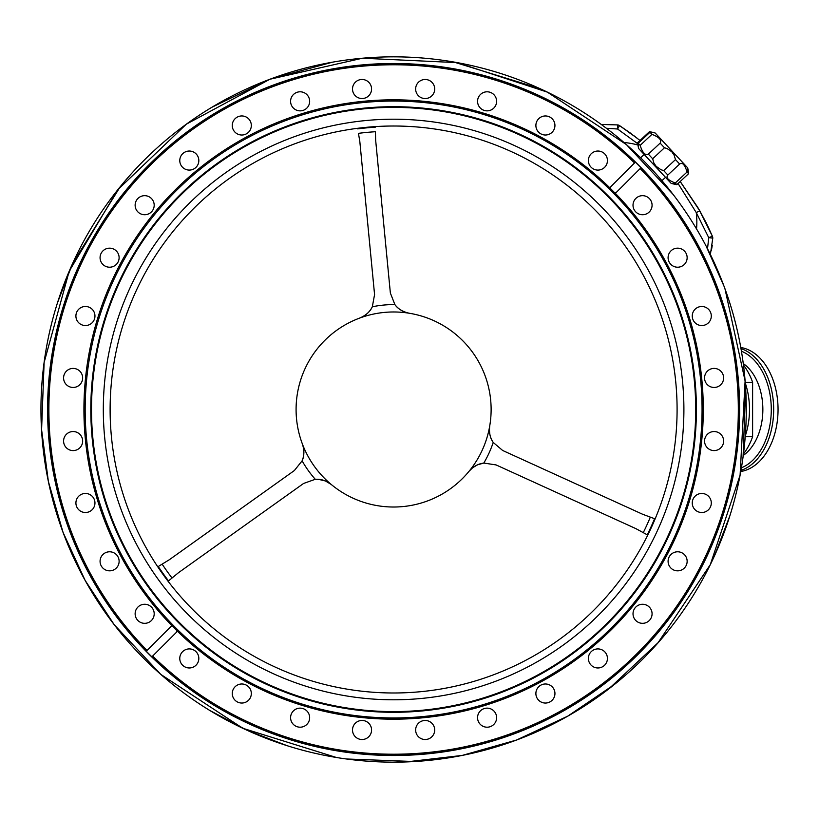 <?xml version="1.0" encoding="UTF-8"?>
<svg xmlns="http://www.w3.org/2000/svg" width="819" height="819" viewBox="0 0 819 819"><rect width="100%" height="100%" fill="white"/><g stroke="black" fill="none" stroke-linecap="round" stroke-linejoin="round"><path stroke-width="1.23" d="M743.447 453.982A58.743 39.302 -90 0 0 752.61 436.722L745.208 436.722M745.259 436.025A58.743 39.302 -90 0 0 745.259 382.975M745.208 382.278L752.61 382.278A58.743 39.302 -90 0 0 743.447 365.018M752.61 382.278L752.61 436.722M743.253 455.446A50.686 33.917 -90 0 0 762.858 409.5A50.686 33.917 -90 0 0 743.253 363.554M740.97 348.607A62.367 41.728 90 0 1 773.668 409.5A62.367 41.728 90 0 1 740.97 470.393M740.765 471.509A62.367 41.728 -90 0 0 778.05 409.5A62.367 41.728 -90 0 0 740.765 347.491M120.239 186.712L72.707 263.257A352.651 352.651 0 0 0 427.405 760.534A352.651 352.651 0 0 0 680.712 204.709A352.651 352.651 0 0 0 72.707 263.257A352.651 352.651 0 0 0 427.405 760.534A352.651 352.651 0 0 0 680.712 204.709A352.651 352.651 0 0 0 72.707 263.257A352.651 352.651 0 0 0 427.405 760.534A352.651 352.651 0 0 0 680.712 204.709A352.651 352.651 0 0 0 72.707 263.257L57.412 303.01M686.291 565.253A9.521 9.521 0 0 1 669.86 566.84A9.521 9.521 0 0 1 676.709 551.832A9.521 9.521 0 0 1 686.291 565.253M711.046 505.169A9.521 9.521 0 0 1 695.249 509.92A9.521 9.521 0 0 1 699.037 493.867A9.521 9.521 0 0 1 711.046 505.169M723.617 441.4A9.521 9.521 0 0 1 709.049 449.14A9.521 9.521 0 0 1 709.623 432.657A9.521 9.521 0 0 1 723.617 441.4M723.494 376.402A9.521 9.521 0 0 1 710.718 386.844A9.521 9.521 0 0 1 708.066 370.557A9.521 9.521 0 0 1 723.494 376.402M710.697 312.684A9.521 9.521 0 0 1 700.204 325.409A9.521 9.521 0 0 1 694.43 309.961A9.521 9.521 0 0 1 710.697 312.684M685.718 252.682A9.521 9.521 0 0 1 677.907 267.209A9.521 9.521 0 0 1 669.225 253.184A9.521 9.521 0 0 1 685.718 252.682M649.508 198.7A9.521 9.521 0 0 1 644.686 214.486A9.521 9.521 0 0 1 633.435 202.416A9.521 9.521 0 0 1 649.508 198.7M603.47 152.825A9.521 9.521 0 0 1 601.822 169.246A9.521 9.521 0 0 1 588.431 159.603A9.521 9.521 0 0 1 603.47 152.825M549.365 116.82A9.521 9.521 0 0 1 550.941 133.241A9.521 9.521 0 0 1 535.933 126.402A9.521 9.521 0 0 1 549.365 116.82M489.271 92.056A9.521 9.521 0 0 1 494.031 107.852A9.521 9.521 0 0 1 477.968 104.074A9.521 9.521 0 0 1 489.271 92.056M425.501 79.494A9.521 9.521 0 0 1 433.251 94.062A9.521 9.521 0 0 1 416.758 93.479A9.521 9.521 0 0 1 425.501 79.494M360.514 79.607A9.521 9.521 0 0 1 370.946 92.383A9.521 9.521 0 0 1 354.668 95.035A9.521 9.521 0 0 1 360.514 79.607M296.785 92.404A9.521 9.521 0 0 1 309.521 102.897A9.521 9.521 0 0 1 294.062 108.681A9.521 9.521 0 0 1 296.785 92.404M236.783 117.383A9.521 9.521 0 0 1 251.32 125.194A9.521 9.521 0 0 1 237.285 133.876A9.521 9.521 0 0 1 236.783 117.383M182.811 153.593A9.521 9.521 0 0 1 198.587 158.415A9.521 9.521 0 0 1 186.517 169.666A9.521 9.521 0 0 1 182.811 153.593M136.937 199.631A9.521 9.521 0 0 1 153.348 201.29A9.521 9.521 0 0 1 143.714 214.68A9.521 9.521 0 0 1 136.937 199.631M100.921 253.747A9.521 9.521 0 0 1 117.342 252.16A9.521 9.521 0 0 1 110.504 267.168A9.521 9.521 0 0 1 100.921 253.747M76.157 313.831A9.521 9.521 0 0 1 91.963 309.08A9.521 9.521 0 0 1 88.176 325.133A9.521 9.521 0 0 1 76.157 313.831M63.595 377.6A9.521 9.521 0 0 1 78.163 369.86A9.521 9.521 0 0 1 77.59 386.343A9.521 9.521 0 0 1 63.595 377.6M63.718 442.598A9.521 9.521 0 0 1 76.495 432.156A9.521 9.521 0 0 1 79.146 448.443A9.521 9.521 0 0 1 63.718 442.598M76.515 506.316A9.521 9.521 0 0 1 87.009 493.591A9.521 9.521 0 0 1 92.782 509.039A9.521 9.521 0 0 1 76.515 506.316M101.495 566.318A9.521 9.521 0 0 1 109.306 551.791A9.521 9.521 0 0 1 117.987 565.816A9.521 9.521 0 0 1 101.495 566.318M137.705 620.3A9.521 9.521 0 0 1 142.526 604.514A9.521 9.521 0 0 1 153.777 616.584A9.521 9.521 0 0 1 137.705 620.3M183.743 666.175A9.521 9.521 0 0 1 185.391 649.754A9.521 9.521 0 0 1 198.782 659.397A9.521 9.521 0 0 1 183.743 666.175M237.848 702.18A9.521 9.521 0 0 1 236.271 685.759A9.521 9.521 0 0 1 251.279 692.598A9.521 9.521 0 0 1 237.848 702.18M297.942 726.944A9.521 9.521 0 0 1 293.182 711.148A9.521 9.521 0 0 1 309.244 714.926A9.521 9.521 0 0 1 297.942 726.944M361.711 739.506A9.521 9.521 0 0 1 353.962 724.938A9.521 9.521 0 0 1 370.454 725.521A9.521 9.521 0 0 1 361.711 739.506M426.699 739.393A9.521 9.521 0 0 1 416.267 726.617A9.521 9.521 0 0 1 432.545 723.965A9.521 9.521 0 0 1 426.699 739.393M490.427 726.596A9.521 9.521 0 0 1 477.692 716.103A9.521 9.521 0 0 1 493.151 710.319A9.521 9.521 0 0 1 490.427 726.596M550.429 701.617A9.521 9.521 0 0 1 535.892 693.806A9.521 9.521 0 0 1 549.928 685.124A9.521 9.521 0 0 1 550.429 701.617M604.402 665.407A9.521 9.521 0 0 1 588.626 660.585A9.521 9.521 0 0 1 600.696 649.334A9.521 9.521 0 0 1 604.402 665.407M650.276 619.369A9.521 9.521 0 0 1 633.865 617.71A9.521 9.521 0 0 1 643.499 604.32A9.521 9.521 0 0 1 650.276 619.369M635.339 162.152A345.853 345.853 0 0 0 78.89 266.073A345.853 345.853 0 0 0 146.263 651.228L147.062 650.429A344.717 344.717 0 0 1 149.857 165.745A344.717 344.717 0 0 1 634.541 162.961L635.339 162.152A345.853 345.853 0 0 1 640.949 167.772L640.151 168.571L640.949 167.772A345.853 345.853 0 0 1 638.165 654.053A345.853 345.853 0 0 1 146.263 651.228L170.301 627.19A3.972 3.972 0 0 1 172.297 626.115A309.684 309.684 0 0 1 174.631 190.52A309.684 309.684 0 0 1 610.216 188.186A3.972 3.972 0 0 0 610.216 188.206A3.972 3.972 0 0 0 610.206 188.278L610.216 188.186A3.972 3.972 0 0 1 611.302 186.189L635.339 162.152M614.823 192.905A3.972 3.972 0 0 0 614.895 192.885L614.823 192.905A309.602 309.602 0 0 0 610.206 188.278M614.895 192.885A3.972 3.972 0 0 0 614.915 192.885A309.684 309.684 0 0 1 612.581 628.48A309.684 309.684 0 0 1 176.986 630.814A3.972 3.972 0 0 1 175.911 632.811L152.672 656.039A344.717 344.717 0 0 0 637.356 653.255A344.717 344.717 0 0 0 640.151 168.571L616.912 191.81A3.972 3.972 0 0 1 614.915 192.885M172.389 626.095A3.972 3.972 0 0 0 172.318 626.115L172.389 626.095A309.602 309.602 0 0 0 177.006 630.722L176.986 630.814M668.509 534.776A302.109 302.109 0 0 1 147.655 584.93A302.109 302.109 0 0 1 364.65 108.784A302.109 302.109 0 0 1 668.509 534.776M657.759 529.883A290.284 290.284 0 0 1 157.279 578.071A290.284 290.284 0 0 1 365.786 120.547A290.284 290.284 0 0 1 657.759 529.883M651.566 527.057A283.487 283.487 0 0 0 511.169 151.535A283.487 283.487 0 0 0 135.647 291.943A283.487 283.487 0 0 0 276.044 667.465A283.487 283.487 0 0 0 651.566 527.057M469.113 471.212A22.676 22.676 0 0 1 483.804 463.063L496.079 464.926L635.892 528.644L647.256 534.807A282.924 282.924 0 0 0 654.596 518.724L642.475 514.189L502.661 450.481L493.212 442.434A22.676 22.676 0 0 1 489.721 426.003C488.963 432.678 490.131 438.155 493.212 442.434A104.904 104.904 0 0 1 483.804 463.063L477.549 464.803L472.727 467.68L469.113 471.212M302.406 444.041C304.422 450.45 304.33 456.05 302.119 460.831A104.904 104.904 0 0 0 315.284 479.289A22.676 22.676 0 0 1 331.255 484.479A97.522 97.522 0 0 1 302.406 444.041A22.676 22.676 0 0 1 302.119 460.831L294.369 470.536L169.287 559.756L158.262 566.513A282.924 282.924 0 0 0 168.519 580.906L178.501 572.686L303.593 483.456L315.284 479.289L318.304 479.299L325.399 480.958L331.255 484.479M168.09 581.265L172.031 578.019A278.378 278.378 0 0 1 162.131 564.148L158.262 566.513A282.924 282.924 0 0 0 168.519 580.906L168.09 581.265M372.328 306.777A22.676 22.676 0 0 1 359.838 318.007C366.001 315.325 370.157 311.578 372.328 306.777A104.904 104.904 0 0 1 394.891 304.607L390.366 293.038L375.645 140.1L375.419 131.716A278.378 278.378 0 0 0 358.456 133.343L359.838 141.626L374.57 294.564L372.328 306.777M357.606 128.307L357.708 128.87A282.924 282.924 0 0 1 375.307 127.17A282.924 282.924 0 0 0 357.708 128.87L357.606 128.307M409.295 313.247A22.676 22.676 0 0 1 394.891 304.607C397.932 308.906 402.733 311.793 409.295 313.247A97.522 97.522 0 0 0 296.652 399.017A97.522 97.522 0 0 0 388.36 506.879A97.522 97.522 0 0 0 491.124 409.5A97.522 97.522 0 0 0 409.295 313.247M655.118 518.918L650.337 517.137A278.378 278.378 0 0 1 643.273 532.647L647.256 534.807A282.924 282.924 0 0 0 654.596 518.724L655.118 518.918M178.501 572.686L303.593 483.456M642.475 514.189L502.661 450.481M359.838 141.626L374.57 294.564M672.44 183.722L671.078 183.313L638.595 148.485L638.339 147.225M676.269 184.08C670.966 183.333 671.15 183.528 676.811 184.664L675.265 183.006C668.089 180.241 665.612 177.59 667.854 175.051L663.697 170.598L660.984 169.717L656.152 166.349L653.869 162.991L652.671 158.763L648.341 154.126C645.177 155.682 642.454 152.754 640.161 145.352L638.196 143.243C638.574 148.597 638.39 148.403 637.653 142.66L649.447 131.664C655.118 132.801 655.302 132.995 649.989 132.248L638.196 143.243C638.574 148.597 638.39 148.403 637.653 142.66M667.598 175.266L679.883 163.8M676.811 184.664L688.615 173.659L687.069 172L675.265 183.006M652.671 158.763L664.465 147.768L667.065 148.515L671.785 151.771L674.119 155.18L675.501 159.592L679.647 164.046C682.35 161.998 684.817 164.65 687.069 172M688.615 173.659C687.878 167.926 687.694 167.731 688.073 173.075M687.991 169.226L687.663 167.844L655.19 133.016L653.951 132.668M649.447 131.664C655.118 132.801 655.302 132.995 649.989 132.248L651.955 134.347C659.182 137.152 661.916 140.08 660.145 143.13L648.341 154.126M664.465 147.768L660.145 143.13M675.501 159.592L663.697 170.598M640.161 145.352L651.955 134.347M678.06 183.497L696.273 212.602L699.733 210.759L680.19 181.521M606.388 128.266L617.567 129.003L617.772 124.918L601.248 124.457M707.319 225.102L712.417 236.271L708.732 237.643L712.786 238.155L710.38 254.504M712.264 245.321L711.435 250.286M712.786 238.155A4.535 4.535 0 0 0 712.417 236.271L699.006 209.49L706.162 222.768L697.931 207.657L680.579 182.013M637.172 138.237L619.573 125.614L629.995 132.811M707.647 225.788L699.733 210.759M633.578 135.473L635.554 136.978M636.373 137.612L637.325 138.36M639.301 139.926L628.972 132.074M637.817 143.765L617.567 129.003L619.573 125.614A4.535 4.535 0 0 0 617.772 124.918M706.899 225.061L706.162 222.768M741.41 467.803A60.391 40.407 -90 0 0 771.283 409.5A60.391 40.407 -90 0 0 741.41 351.197M78.747 266.011A346.017 346.017 0 0 1 675.296 208.569A346.017 346.017 0 0 1 426.771 753.92A346.017 346.017 0 0 1 78.747 266.011M177.846 629.944A308.466 308.466 0 0 1 553.071 145.454A308.466 308.466 0 0 1 674.293 537.418A308.466 308.466 0 0 1 177.846 629.944M669.143 535.073A302.805 302.805 0 0 1 147.092 585.339A302.805 302.805 0 0 1 364.588 108.098A302.805 302.805 0 0 1 669.143 535.073M669.01 535.012A302.651 302.651 0 0 1 147.205 585.257A302.651 302.651 0 0 1 364.598 108.241A302.651 302.651 0 0 1 669.01 535.012M696.539 228.951A79.371 78.604 50 0 0 696.273 212.602L708.732 237.643L707.514 248.792M637.991 145.014A79.371 78.604 50 0 0 624.017 142.516M672.972 194.287L626.402 144.594L547.379 92.137L457.217 62.633L362.448 58.221L269.932 79.238L186.363 124.16L117.803 189.732L69.195 271.212L44.072 362.694M41.493 429.033L48.372 481.48L63.022 532.299L85.104 580.354L114.117 624.559M114.24 624.713L160.811 674.406L242.782 728.275L336.435 757.493M406.111 761.936L462.203 755.425L516.523 740.038L567.7 716.185L614.414 684.479M657.831 643.069L710.298 564.66L740.089 475.174L745.106 380.978L724.979 288.831M44.124 362.295L41.564 430.354M63.278 533.005L81.061 572.85M209.736 710.431L247.358 730.405L287.121 745.689M346.406 758.988L414.465 761.537M517.106 739.823L556.961 722.041M608.824 688.871L658.507 642.291M714.506 555.743L729.801 515.99M743.089 456.705L745.648 388.646M723.924 285.995L706.142 246.15M539.854 88.595L453.757 62.009M332.442 62.183L270.096 79.167L211.906 107.258M644.164 154.453L640.601 157.78M665.509 177.344L661.936 180.671M629.647 132.985L630.917 133.098"/></g></svg>
